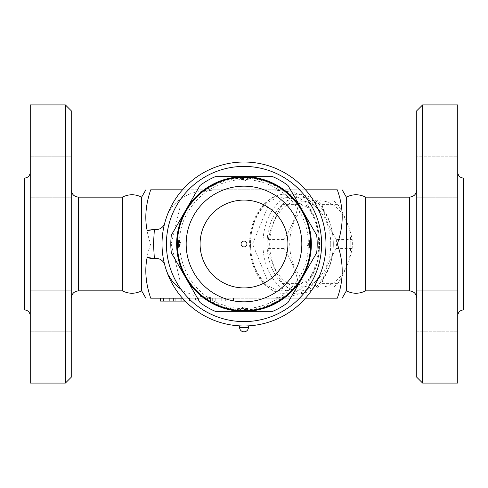 <?xml version="1.0" encoding="UTF-8"?>
<svg xmlns="http://www.w3.org/2000/svg" width="488" height="488" viewBox="0 0 488 488"><rect width="100%" height="100%" fill="white"/><g stroke="black" fill="none" stroke-linecap="round" stroke-linejoin="round"><path stroke-width="0.37" stroke-dasharray="2.44 1.83" d="M416.752 290.793L416.752 331.785L416.752 290.793L416.752 311.289L416.752 290.793L457.744 290.793L457.744 331.785L416.752 331.785L416.752 311.289L416.752 331.785L457.744 331.785L457.744 290.793L457.744 331.785L457.744 290.793L416.752 290.793M416.752 377.224L416.752 110.776M416.752 176.711L416.752 197.207L416.752 176.711M416.752 197.207L416.752 156.215L416.752 197.207L457.744 197.207L457.744 156.215L457.744 197.207L457.744 156.215L416.752 156.215L457.744 156.215L457.744 197.207L416.752 197.207M416.752 244L416.752 298.168L416.752 244M422.608 104.92L422.608 383.08M457.744 104.92L457.744 383.08M457.744 244L457.744 172.264L457.744 244M463.6 178.12L463.6 309.88M365.628 197.152L365.628 290.848M346.364 197.152L346.364 290.848M463.6 244L463.6 222.04L463.6 244M405.04 244L405.04 222.04L405.04 244M337.3 244C343.814 262.056 343.814 280.112 337.3 298.168L150.701 298.168C144.186 280.112 144.186 262.056 150.701 244C144.186 225.944 144.186 207.888 150.701 189.832L337.3 189.832C343.814 207.888 343.814 225.944 337.3 244L331.84 244L331.84 282.034L331.84 244M302.975 205.966L180.334 205.966L171.233 244L180.334 282.034L306.964 282.034C323.672 263.465 323.672 224.535 306.964 205.966L306.354 205.966C322.794 224.297 322.794 263.703 306.354 282.034L302.975 282.034A46.848 33.129 90 0 1 258.982 275.293A46.848 33.129 90 0 1 258.982 212.707A46.848 33.129 90 0 1 302.975 205.966L268.107 205.966L252.583 244L268.107 282.034L302.975 282.034M252.583 244L150.701 244M263.428 235.667A49.776 35.197 90 0 1 298.131 194.224A49.776 35.197 90 0 1 320.836 205.966A49.776 35.197 90 0 1 333.328 244A49.776 35.197 90 0 1 298.131 293.776A49.776 35.197 90 0 1 275.427 282.034A49.776 35.197 90 0 1 263.428 235.667M267.54 236.155A46.848 33.129 -90 0 0 297.418 290.683A46.848 33.129 -90 0 0 333.328 244A46.848 33.129 -90 0 0 302.981 197.317A46.848 33.129 -90 0 0 267.54 236.155M330.742 244A43.188 30.537 90 0 1 284.931 281.399A43.188 30.537 90 0 1 284.931 206.601A43.188 30.537 90 0 1 330.742 244M336.305 239.468A48.312 34.16 90 0 1 336.452 244A48.312 34.16 90 0 1 336.305 248.532C329.15 260.153 324.41 271.767 322.074 283.388A48.312 34.16 90 0 1 316.523 287.92L288.06 287.92A48.312 34.16 90 0 1 282.515 283.388C275.36 271.767 270.62 260.153 268.284 248.532A48.312 34.16 90 0 1 268.284 239.468C270.62 227.847 275.36 216.233 282.515 204.612A48.312 34.16 90 0 1 288.06 200.08L316.523 200.08A48.312 34.16 90 0 1 322.074 204.612C324.41 216.233 329.15 227.847 336.305 239.468L352.183 239.468C349.847 227.847 345.101 216.233 337.952 204.612A48.312 34.16 -90 0 0 332.401 200.08L303.939 200.08A48.312 34.16 -90 0 0 298.394 204.612C296.057 216.233 291.312 227.847 284.162 239.468A48.312 34.16 -90 0 0 284.162 248.532C291.312 260.153 296.057 271.767 298.394 283.388A48.312 34.16 -90 0 0 303.939 287.92L332.401 287.92A48.312 34.16 -90 0 0 337.952 283.388C345.101 271.767 349.847 260.153 352.183 248.532A48.312 34.16 -90 0 0 352.33 244A48.312 34.16 -90 0 0 352.183 239.468M268.284 248.532L284.162 248.532M268.284 239.468L284.162 239.468M350.799 244A43.188 30.537 90 0 1 304.994 281.399A43.188 30.537 90 0 1 304.994 206.601A43.188 30.537 90 0 1 350.799 244M282.515 283.388L298.394 283.388M288.06 287.92L303.939 287.92M316.523 287.92L332.401 287.92M322.074 283.388L337.952 283.388M336.305 248.532L352.183 248.532M322.074 204.612L337.952 204.612M316.523 200.08L332.401 200.08M288.06 200.08L303.939 200.08M282.515 204.612L298.394 204.612M180.334 205.966L268.107 205.966M180.334 282.034L268.107 282.034M141.636 290.848L141.636 197.152M122.372 197.152L122.372 290.848M71.248 244L71.248 298.168L71.248 244M71.248 110.776L71.248 377.224M71.248 290.793L71.248 331.785L71.248 290.793L71.248 331.785L71.248 290.793L30.256 290.793L71.248 290.793M71.248 176.711L71.248 156.215L71.248 176.711M71.248 197.207L71.248 156.215L71.248 197.207L30.256 197.207L30.256 176.711L30.256 197.207L71.248 197.207M30.256 290.793L30.256 331.785L30.256 290.793M30.256 176.711L30.256 156.215L30.256 176.711M30.256 197.207L30.256 156.215L30.256 197.207M30.256 311.289L30.256 331.785L30.256 311.289M65.392 383.08L65.392 104.92M30.256 104.92L30.256 383.08M30.256 244L30.256 172.264L30.256 244M24.4 178.12L24.4 309.88M24.4 244L24.4 265.96L24.4 244M82.96 244L82.96 222.04L82.96 244M154.373 229.403L155.123 229.482C159.936 229.72 163.144 227.567 164.749 223.022A81.984 81.984 0 0 0 164.749 264.978C163.144 260.433 159.936 258.28 155.123 258.518L154.373 258.597M164.749 223.022L166.658 216.806C171.379 203.551 185.556 192.217 201.886 191.448L215.312 189.832L272.688 189.832L286.114 191.448C302.444 192.217 316.62 203.551 321.342 216.806C324.416 225.609 325.966 234.673 325.984 244A81.984 81.984 0 0 1 203.008 314.998A81.984 81.984 0 0 1 203.008 173.002A81.984 81.984 0 0 1 325.984 244C325.966 253.327 324.416 262.392 321.342 271.194C316.62 284.449 302.444 295.783 286.114 296.551L272.688 298.168L182.457 298.168M239.608 325.984L244 325.984A81.984 81.984 0 0 0 321.342 271.194A81.984 81.984 0 0 1 166.658 271.194L164.749 264.978M321.592 244A77.592 77.592 0 0 1 205.204 311.198A77.592 77.592 0 0 1 205.204 176.802A77.592 77.592 0 0 1 321.592 244A77.592 77.592 0 0 1 205.204 311.198A77.592 77.592 0 0 1 205.204 176.802A77.592 77.592 0 0 1 321.592 244M148.559 257.877L147.461 257.457M215.312 298.168L195.853 295.85L193.156 295.161L185.269 291.903L181.005 289.305M305.543 298.168L272.688 298.168M198.616 298.168L169.336 298.168L227.896 298.168L198.616 298.168L198.616 301.096L196.078 301.096L227.896 301.096L198.616 301.096L198.616 298.168M207.693 298.168L189.539 298.168L210.621 298.168L207.693 298.168L207.693 301.096L195.395 301.096L207.693 301.096L207.693 298.168M160.552 301.096L183.976 301.096L169.336 301.096L169.336 298.168L183.976 298.168L169.336 298.168L169.336 301.096L185.166 301.096M228.195 298.168L207.107 298.168L228.195 298.168L228.195 301.096L207.107 301.096L228.195 301.096M196.078 298.168L196.078 301.096L196.078 298.168M173.563 298.168L173.563 301.096M215.22 298.168L215.22 301.096L215.22 298.168M227.896 298.168L227.896 301.096M195.395 301.096L189.539 301.096L195.395 301.096L195.395 298.168M189.539 298.168L189.539 301.096L189.539 298.168M169.336 298.168L169.336 301.096L169.336 298.168M175.192 298.168L175.192 301.096L175.192 298.168M147.181 230.671L148.462 230.159M215.312 189.832L182.457 189.832M325.984 244A81.984 81.984 0 0 0 244 162.016A81.984 81.984 0 0 0 162.016 244A81.984 81.984 0 0 0 244 325.984A81.984 81.984 0 0 0 325.984 244M311.344 244A67.344 67.344 0 0 1 226.578 309.05A67.344 67.344 0 0 1 185.672 210.34A67.344 67.344 0 0 1 311.344 244M302.322 277.672A67.344 67.344 0 0 0 244 176.656A67.344 67.344 0 0 0 185.678 277.672A67.344 67.344 0 0 0 302.322 277.672L316.663 252.827A73.2 73.2 0 0 0 316.663 235.173L287.975 185.483A73.2 73.2 0 0 0 272.688 176.656L215.312 176.656A73.2 73.2 0 0 0 200.025 185.483L171.337 235.173A73.2 73.2 0 0 0 171.337 252.827L200.025 302.517A73.2 73.2 0 0 0 215.312 311.344L272.688 311.344A73.2 73.2 0 0 0 287.975 302.517L302.322 277.672M310.496 247.965L310.612 244A66.612 66.612 0 0 1 210.694 301.688A66.612 66.612 0 0 1 210.694 186.312A66.612 66.612 0 0 1 310.612 244L310.441 239.23M310.453 248.612L309.459 247.318A3.514 3.514 0 0 1 309.459 240.682L309.459 247.318L309.459 240.682L310.441 239.205M310.508 240.303L310.545 241.011M310.582 241.963L310.6 242.658M310.612 244L310.588 245.879M310.551 246.885L310.521 247.501M177.388 243.524L177.412 242.121M177.449 241.115L177.48 240.499M177.504 240.035L177.559 248.77M177.553 239.321L178.541 240.682A3.514 3.514 0 0 1 178.541 247.318L178.541 240.682L178.541 247.318L177.559 248.795M177.492 247.697L177.455 246.989M177.419 246.037L177.4 245.342M242.719 310.6L242.255 310.588M241.371 310.563L240.303 310.508M245.653 310.594L239.559 310.466M243.359 177.394L244.067 177.388M245.037 177.394L239.266 177.559M239.279 177.553L242.682 177.4M244 178.419L240.682 178.541L244 178.419M244 309.581L247.318 309.459L244 309.581M287.92 244A43.92 43.92 0 0 1 222.04 282.034A43.92 43.92 0 0 1 222.04 205.966A43.92 43.92 0 0 1 287.92 244M166.658 216.806A81.984 81.984 0 0 1 321.342 216.806A81.984 81.984 0 0 0 166.658 216.806M305.543 189.832L272.688 189.832M166.658 271.194A81.984 81.984 0 0 0 244 325.984L248.392 325.984M409.432 197.152L409.432 290.848M308.05 205.966C323.398 225.554 323.398 262.446 308.05 282.034M308.41 205.966A49.776 35.197 -90 0 0 285.706 194.224A49.776 35.197 -90 0 0 250.509 244A49.776 35.197 -90 0 0 285.706 293.776A49.776 35.197 -90 0 0 308.41 282.034M78.568 197.152L78.568 290.848M196.859 298.168L196.859 301.096M163.48 298.168L163.48 301.096M181.048 298.168L181.048 301.096M233.453 298.168L233.453 301.096M221.747 298.168L221.747 301.096M219.112 298.168L219.112 301.096M212.664 298.168L212.664 301.096M207.406 298.168L207.406 301.096M215.165 298.168L215.165 301.096M225.694 298.168L225.694 301.096M286.114 296.551A67.344 67.344 0 0 1 201.886 296.551M283.735 296.551A65.88 65.88 0 0 1 204.265 296.551M204.265 191.448A65.88 65.88 0 0 1 283.735 191.448M201.886 191.448A67.344 67.344 0 0 1 286.114 191.448M239.608 327.448L248.392 327.448M405.04 222.04L463.6 222.04M405.04 265.96L463.6 265.96M298.131 194.224L285.706 194.224C265.454 193.651 248.532 218.819 249.673 245.647C249.929 254.968 251.887 263.538 255.559 271.365C258.597 277.745 262.514 282.906 267.314 286.859C272.938 291.409 279.069 293.715 285.706 293.776L298.131 293.776M71.248 331.785L30.256 331.785L71.248 331.785M71.248 156.215L30.256 156.215L71.248 156.215M24.4 265.96L82.96 265.96M24.4 222.04L82.96 222.04M210.621 298.168L210.621 301.096M183.976 298.168L183.976 299.846M233.752 298.168L233.752 301.096M207.107 298.168L207.107 301.096M188.215 211.792C168.25 242.658 183.689 292.123 223.053 304.915C259.366 318.768 303.298 292.062 307.721 253.437C309.843 237.973 306.879 223.559 298.827 210.182C288.097 193.535 272.969 183.567 253.437 180.279C227.951 176.162 200.843 189.252 188.215 211.792M248.807 177.559L247.318 178.541A3.514 3.514 0 0 1 240.682 178.541L239.388 177.547M239.218 310.441L240.682 309.459A3.514 3.514 0 0 1 247.318 309.459L248.801 310.441"/><path stroke-width="0.73" d="M416.752 244L416.752 377.224L422.608 383.08L422.608 104.92L416.752 110.776L416.752 244M422.608 383.08L457.744 383.08L457.744 104.92L422.608 104.92M457.744 315.736C458.098 312.186 460.05 310.234 463.6 309.88L463.6 178.12C460.05 177.766 458.098 175.814 457.744 172.264M409.432 197.152L409.432 290.848L365.628 290.848L365.628 197.152L409.432 197.152C413.873 196.713 416.313 194.273 416.752 189.832M365.628 290.848C359.217 294.038 352.793 294.038 346.364 290.848L346.364 197.152L342.137 189.832M305.543 298.168L337.3 298.168C343.814 298.168 343.814 298.168 337.3 298.168C343.814 298.168 343.814 298.168 337.3 298.168C343.814 280.112 343.814 262.056 337.3 244C343.814 225.944 343.814 207.888 337.3 189.832C343.814 189.832 343.814 189.832 337.3 189.832C343.814 189.832 343.814 189.832 337.3 189.832L305.543 189.832M141.636 290.848C135.213 294.038 128.789 294.038 122.372 290.848L122.372 197.152C128.789 193.962 135.213 193.962 141.636 197.152L141.636 290.848L145.863 298.168M182.457 189.832L150.701 189.832C144.186 189.832 144.186 189.832 150.701 189.832C144.186 189.832 144.186 189.832 150.701 189.832C145.723 204.533 144.552 218.142 147.181 230.671L154.373 229.403L153.47 244L154.373 258.597L147.181 257.329C144.552 269.858 145.723 283.467 150.701 298.168C144.186 298.168 144.186 298.168 150.701 298.168C144.186 298.168 144.186 298.168 150.701 298.168L182.457 298.168M65.392 383.08L71.248 377.224L71.248 110.776L65.392 104.92L65.392 383.08L30.256 383.08L30.256 104.92L65.392 104.92M30.256 315.736C29.902 312.186 27.95 310.234 24.4 309.88L24.4 178.12C27.95 177.766 29.902 175.814 30.256 172.264M150.725 258.42L154.373 258.597A14.64 14.64 0 0 0 155.123 258.518A8.784 8.784 0 0 1 164.749 264.978M164.749 223.022A8.784 8.784 0 0 1 155.123 229.482A14.64 14.64 0 0 0 154.373 229.403L148.462 230.159M150.627 258.408L148.559 257.877M181.005 289.305L175.93 285.181L172.429 281.387L168.226 274.884L166.658 271.194M185.166 301.096L160.552 301.096L160.552 298.168M325.984 244L337.3 244M244 162.016A81.984 81.984 0 0 0 173.002 284.992A81.984 81.984 0 0 0 314.998 284.992A81.984 81.984 0 0 0 244 162.016M244 166.408A77.592 77.592 0 0 1 311.198 282.796A77.592 77.592 0 0 1 176.802 282.796A77.592 77.592 0 0 1 244 166.408M215.312 311.344A73.2 73.2 0 0 1 200.025 302.517L185.678 277.672A67.344 67.344 0 0 0 244 311.344L215.312 311.344M171.337 252.827A73.2 73.2 0 0 1 171.337 235.173L185.678 210.328A67.344 67.344 0 0 0 185.678 277.672L171.337 252.827M200.025 185.483A73.2 73.2 0 0 1 215.312 176.656L244 176.656A67.344 67.344 0 0 0 185.678 210.328L200.025 185.483M272.688 311.344L244 311.344A67.344 67.344 0 0 0 302.322 277.672L287.975 302.517A73.2 73.2 0 0 1 272.688 311.344M316.663 252.827L302.322 277.672A67.344 67.344 0 0 0 302.322 210.328L316.663 235.173A73.2 73.2 0 0 1 316.663 252.827M244 176.656L272.688 176.656A73.2 73.2 0 0 1 287.975 185.483L302.322 210.328A67.344 67.344 0 0 0 244 176.656M310.441 239.205L310.466 239.614M310.472 239.669L310.508 240.303M310.545 241.011L310.582 241.963M310.6 242.658L310.612 244A66.612 66.612 0 0 0 210.694 186.312A66.612 66.612 0 0 0 210.694 301.688A66.612 66.612 0 0 0 310.612 244A66.612 66.612 0 0 0 210.694 186.312A66.612 66.612 0 0 0 210.694 301.688A66.612 66.612 0 0 0 310.612 244M310.588 245.879L310.551 246.885M310.521 247.501L310.478 248.227M310.478 248.27L310.453 248.612M310.453 248.624L310.496 247.965M177.4 245.342L177.388 243.524M177.412 242.121L177.449 241.115M177.48 240.499L177.522 239.773M177.522 239.73L177.547 239.388M177.547 239.376L177.504 240.035M177.559 248.795L177.534 248.386M177.528 248.331L177.492 247.697M177.455 246.989L177.419 246.037M245.653 310.594L242.719 310.6M242.255 310.588L241.371 310.563M240.303 310.508L239.382 310.453M244.067 177.388L245.037 177.394M242.682 177.4L243.359 177.394M287.92 244A43.92 43.92 0 0 1 222.04 282.034A43.92 43.92 0 0 1 222.04 205.966A43.92 43.92 0 0 1 287.92 244M244 246.928A2.928 2.928 0 0 1 241.072 244A2.928 2.928 0 0 1 244 241.072A2.928 2.928 0 0 1 246.928 244A2.928 2.928 0 0 1 244 246.928M248.392 327.448L248.392 325.984L239.608 325.984L239.608 327.448A4.392 4.392 0 0 0 244 331.84A4.392 4.392 0 0 0 248.392 327.448L239.608 327.448M122.372 290.848L78.568 290.848L78.568 197.152C74.127 196.713 71.687 194.273 71.248 189.832M163.48 298.168L163.48 301.096M181.048 298.168L181.048 301.096M301.828 244A57.828 57.828 0 0 1 215.086 294.081A57.828 57.828 0 0 1 215.086 193.919A57.828 57.828 0 0 1 301.828 244M409.432 290.848C413.873 291.287 416.313 293.727 416.752 298.168M365.628 197.152C359.217 193.962 352.793 193.962 346.364 197.152M346.364 290.848L342.137 298.168M141.636 197.152L145.863 189.832M122.372 197.152L78.568 197.152M78.568 290.848C74.127 291.287 71.687 293.727 71.248 298.168M183.976 299.846L183.976 301.096"/></g></svg>
